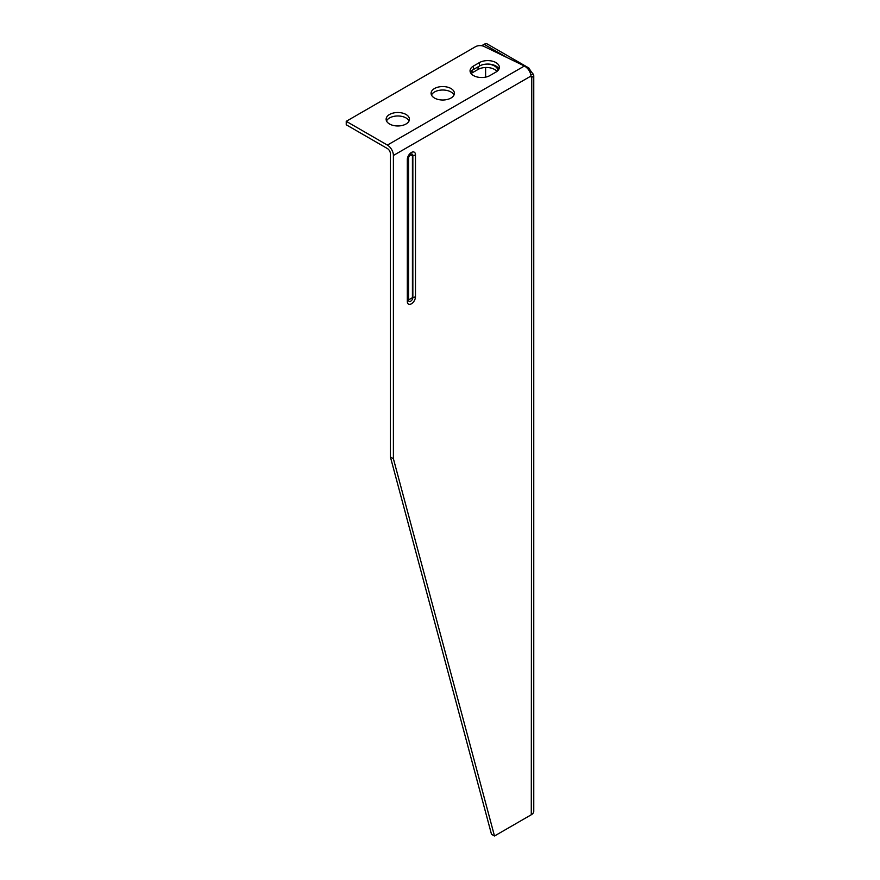 <?xml version="1.0" encoding="UTF-8"?>
<svg xmlns="http://www.w3.org/2000/svg" width="880" height="880" viewBox="0 0 880 880"><rect width="100%" height="100%" fill="white"/><g stroke="black" fill="none" stroke-linecap="round" stroke-linejoin="round"><path stroke-width="1.32" d="M390.412 457.017L393.404 458.744L494.494 836L491.491 834.273L390.412 457.017L390.412 153.747A4.235 2.442 -120 0 0 387.409 148.555L346.236 124.773L346.236 121.319L475.519 46.684A6.358 3.674 180 0 1 484.099 46.464L524.414 65.989C528.253 68.387 530.453 71.742 531.003 76.032L531.025 76.318A4.235 2.442 120 0 0 531.278 77.297L533.665 76.615A8.481 4.895 180 0 0 533.764 75.878A8.481 4.895 180 0 0 533.17 74.085L531.278 71.742A4.235 2.442 60 0 1 531.069 71.423L529.936 72.083M485.606 77.132L485.606 67.485M481.657 45.727L484.11 44.319A6.358 3.674 120 0 1 487.289 44L528.726 67.925L531.069 71.423M487.652 64.064A11.66 6.732 180 0 1 497.937 70.554M393.404 458.744L393.404 155.474A8.481 4.895 60 0 0 387.409 145.09L346.236 121.319M450.989 88.528A11.66 6.732 180 0 1 454.399 93.28A11.66 6.732 180 0 1 442.75 100.012A11.66 6.732 180 0 1 431.09 93.28A11.66 6.732 180 0 1 438.284 87.065A11.66 6.732 180 0 1 450.989 88.528M479.468 62.568A11.66 6.732 180 0 1 492.162 61.116A11.66 6.732 180 0 1 499.356 67.331A11.66 6.732 180 0 1 495.946 72.083L489.951 75.548A11.66 6.732 180 0 1 477.246 77.011A11.66 6.732 180 0 1 470.052 70.785A11.66 6.732 180 0 1 473.473 66.033L479.468 62.568L479.468 66.033L473.473 69.487A11.66 6.732 -0 0 0 470.448 72.523M406.032 114.477A11.66 6.732 180 0 1 409.442 119.24A11.66 6.732 180 0 1 397.793 125.972A11.66 6.732 180 0 1 386.133 119.24A11.66 6.732 180 0 1 393.327 113.025A11.66 6.732 180 0 1 406.032 114.477M496.925 71.445A11.66 6.732 0 0 0 478.049 69.443L472.054 72.908A11.66 6.732 0 0 0 471.075 73.546M408.617 157.311L408.529 158.048A3.058 1.76 -60 0 1 408.584 157.476A3.058 1.76 -60 0 1 410.223 154.627A3.058 1.76 -60 0 1 412.852 155.551L412.852 297.44L408.529 299.937A4.235 2.442 180 0 1 407.308 301.455A5.786 3.333 120 0 0 411.389 303.82A5.786 3.333 120 0 0 415.481 296.736A4.235 2.442 180 0 1 412.852 297.44A3.058 1.76 -60 0 1 410.685 301.191A3.058 1.76 -60 0 1 408.529 299.937L408.529 158.048A4.235 2.442 180 0 1 407.308 159.566L407.308 301.455M494.494 836L531.278 814.759A8.481 4.895 0 0 0 533.764 811.305L533.764 75.878M409.86 154.99L412.423 155.573L412.423 297.462M530.09 72.424L531.278 71.742M531.762 77.693L531.278 814.759M454.014 95.018A11.66 6.732 -0 0 0 450.989 91.982A11.66 6.732 -0 0 0 439.725 90.244A11.66 6.732 -0 0 0 431.486 95.018M498.971 69.058A11.66 6.732 -0 0 0 490.732 64.295A11.66 6.732 -0 0 0 479.468 66.033M409.057 120.967A11.66 6.732 -0 0 0 406.032 117.942A11.66 6.732 -0 0 0 394.768 116.204A11.66 6.732 -0 0 0 386.529 120.967M526.735 67.639L528.726 67.925M507.276 57.684L484.11 44.319M387.409 145.09L524.414 65.989M412.423 155.573L412.852 155.551A4.235 2.442 0 0 0 415.481 154.847A5.786 3.333 120 0 0 411.389 152.482A5.786 3.333 120 0 0 407.308 159.566M415.481 296.736L415.481 154.847M408.562 157.795L408.562 299.695M531.003 76.032L393.404 155.474M530.805 74.624L533.17 74.085M531.025 76.384L533.665 76.615M473.473 69.487L473.473 66.033M478.049 69.443L478.049 66.847M472.054 72.908L472.054 70.488M528.231 69.289L528.99 68.101M408.584 157.476L410.223 154.627"/></g></svg>
